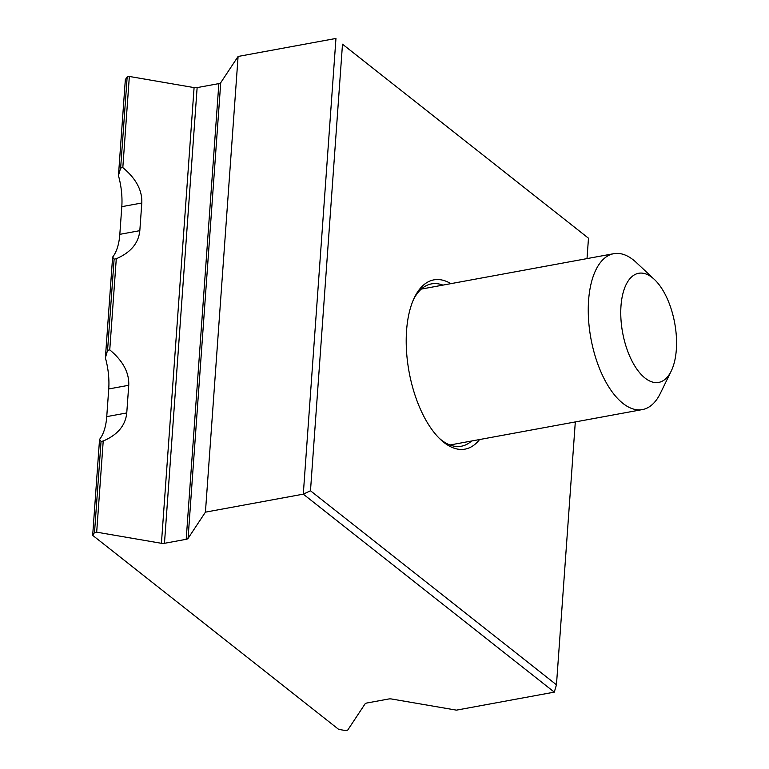 <?xml version="1.0" encoding="UTF-8"?>
<svg xmlns="http://www.w3.org/2000/svg" width="769" height="769" viewBox="0 0 769 769"><rect width="100%" height="100%" fill="white"/><g stroke="black" fill="none" stroke-linecap="round" stroke-linejoin="round"><path stroke-width="1.15" d="M442.906 285.116A82.533 39.382 79.6 0 0 431.496 283.886A82.533 39.382 79.6 0 0 413.674 299.16M479.558 439.541A86.061 41.065 -100.4 0 1 440.627 439.599A86.061 41.065 -100.4 0 1 406.561 330.641A86.061 41.065 -100.4 0 1 414.472 297.449A86.061 41.065 -100.4 0 1 450.874 283.655M671.222 371.062L660.35 393.372A79.255 37.816 -100.4 0 1 642.451 409.569A79.255 37.816 -100.4 0 1 588.583 300.448A79.255 37.816 -100.4 0 1 613.768 253.683A79.255 37.816 -100.4 0 1 636.261 262.46L654.371 279.426A55.474 26.473 79.6 0 0 620.987 306.024A55.474 26.473 79.6 0 0 638.337 371.129A55.474 26.473 79.6 0 0 671.222 371.062A55.474 26.473 79.6 0 0 676.326 349.674A55.474 26.473 79.6 0 0 654.371 279.426M587.016 258.605L588.477 238.207L342.493 44.189L310.484 490.776L556.458 684.804L554.295 692.138L303.294 494.15L335.957 38.45L238.092 56.454L220.732 82.696A4.028 1.692 -175.9 0 1 218.857 83.61L197.133 87.608A4.028 1.692 -175.9 0 1 194.086 87.599L129.346 76.458L127.173 76.862L120.646 168.007L118.455 175.582L125.337 79.64L127.173 76.862M129.346 76.458L122.819 167.604L120.646 168.007M112.61 257.125L114.11 259.143L116.282 258.74L109.756 349.885L107.573 350.279L105.391 357.854L112.61 257.125A47.178 22.512 79.6 0 0 119.82 234.343L121.8 206.678A47.178 22.512 79.6 0 0 118.455 175.582M114.11 259.143L107.573 350.279M92.674 535.349L99.547 439.407L101.047 441.425L94.51 532.561L92.674 535.349L338.648 729.368L345.512 730.55L347.684 730.146L365.044 703.914A4.028 1.692 -175.9 0 1 366.919 703.001L388.643 699.002A4.028 1.692 -175.9 0 1 391.69 699.011L456.43 710.143L554.295 692.138M99.547 439.407A47.178 22.512 79.6 0 0 106.747 416.625L108.737 388.96A47.178 22.512 79.6 0 0 105.391 357.854M122.819 167.604C136.017 178.571 142.342 190.366 141.804 202.997L121.8 206.678M116.282 258.74C130.711 252.53 138.564 243.167 139.823 230.662L141.804 202.997M109.756 349.885C122.953 360.853 129.279 372.648 128.74 385.279L108.737 388.96M101.047 441.425L103.219 441.022C117.647 434.812 125.491 425.449 126.76 412.943L128.74 385.279M103.219 441.022L96.683 532.167L161.423 543.299A4.028 1.692 4.1 0 0 164.47 543.308L186.194 539.309A4.028 1.692 4.1 0 0 188.069 538.396L205.429 512.154L303.294 494.15L310.484 490.776M96.683 532.167L94.51 532.561M342.493 44.189L588.477 238.207M439.272 438.292A82.533 39.382 79.6 0 0 461.371 446.222A82.533 39.382 79.6 0 0 471.589 441.012M238.092 56.454L205.429 512.154M556.458 684.804L575.308 421.931M194.086 87.599L161.423 543.299M197.133 87.608L164.47 543.308M218.857 83.61L186.194 539.309M220.732 82.696L188.069 538.396M126.76 412.943L106.747 416.625M139.823 230.662L119.82 234.343M642.451 409.569L449.961 444.991M613.768 253.683L421.277 289.096"/></g></svg>
